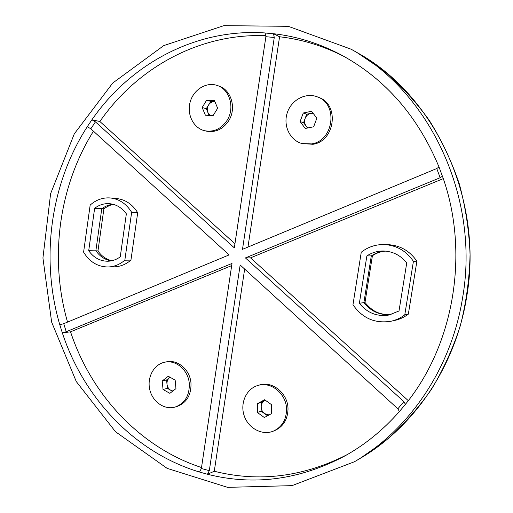 <?xml version="1.0" encoding="UTF-8"?>
<svg xmlns="http://www.w3.org/2000/svg" width="513" height="513" viewBox="0 0 513 513"><rect width="100%" height="100%" fill="white"/><g stroke="black" fill="none" stroke-linecap="round" stroke-linejoin="round"><path stroke-width="0.77" d="M274.269 37.481L273.506 33.762L265.093 32.999L265.881 36.705L274.269 37.481L242.495 249.337L436.755 168.546L440.167 177.716L245.419 257.917L250.517 257.859L408.29 400.659M244.656 269.081L214.274 471.261L207.489 474.262C253.967 485.978 299.797 479.854 344.973 455.897C365.179 444.617 383.326 429.817 399.415 411.516L405.43 404.315C454.242 344.556 469.812 252.345 442.45 176.215L440.167 177.716M462.514 298.271C451.216 368.475 409.098 429.977 354.477 461.732L292.012 485.638L227.573 487.35L167.148 468.369L115.553 431.779L76.277 381.557L51.64 322.113L42.932 257.968L50.607 193.69L74.289 133.855L112.751 83.016L163.756 45.599L223.867 25.65L288.325 26.33L351.161 49.229C430.048 92.039 480.296 198.454 462.514 298.271M231.684 265.599L70.544 331.828L62.323 332.847L59.809 324.812C40.309 258.808 50.3 184.02 87.274 126.711L91.91 119.792C130.462 63.875 196.049 28.144 265.106 32.954L265.093 32.999M273.506 33.762L273.512 33.717C297.078 36.391 319.83 43.554 341.761 55.212C385.532 79.117 417.954 116.38 439.019 167.007L442.405 176.235M207.489 474.262L199.538 472.043C134.752 452.556 83.709 398.094 62.323 332.847M359.376 303.279C367.109 312.904 376.952 316.822 388.899 315.04L399.005 310.981L406.738 262.913C400.531 255.23 392.669 251.255 383.16 250.998C377.241 251.017 371.81 252.665 366.866 255.936L359.376 303.279L363.897 302.625L371.303 255.891L366.866 255.936M88.704 250.71C93.584 257.603 99.9 261.111 107.634 261.232C112.167 261.136 116.374 259.668 120.247 256.833L126.352 213.85C121.947 207.759 116.355 204.373 109.577 203.687C104.158 203.315 99.176 204.854 94.636 208.297L88.704 250.71L97.977 250.876M103.902 208.714L94.636 208.297M438.974 167.026L436.755 168.546M247.965 247.067L279.572 36.763L273.512 33.717M265.881 36.705L234.332 247.862L95.437 121.876L91.942 119.818M265.67 35.705C199.384 33.063 137.035 67.876 99.868 121.504L234.948 243.765M99.868 121.504L91.91 119.792M399.377 411.484L397.87 408.803L240.155 264.977L209.304 470.684L201.372 468.484L232.004 263.445L66.241 331.712L63.727 323.69L229.112 254.91L90.801 128.776L87.306 126.737M63.727 323.69L59.841 324.8M90.166 205.085C96.104 199.781 102.818 197.409 110.308 197.954C119.24 198.986 126.352 203.764 131.649 212.299L124.832 260.2C119.805 264.522 114.194 266.786 108.012 266.984C97.662 266.837 89.525 261.886 83.6 252.146L90.166 205.085M108.012 266.984L114.252 266.837C120.382 266.638 125.948 264.394 130.937 260.117L137.702 212.722L131.649 212.299M137.702 212.722C132.45 204.277 125.39 199.544 116.528 198.525L110.308 197.954M130.937 260.117L124.832 260.2M66.241 331.712L62.355 332.834M201.372 468.484L199.544 471.998M209.304 470.684L207.496 474.217M405.392 404.282L403.859 401.621L245.419 257.917M250.517 257.859L443.283 178.639M361.255 252.229C367.936 247.003 375.51 244.444 383.974 244.547C396.273 245.176 406.091 250.754 413.42 261.297L404.776 314.873C400.595 318.022 395.985 320.15 390.944 321.253C375.035 323.767 362.377 318.272 352.97 304.754L361.255 252.229M390.944 321.253L394.651 320.452C399.64 319.362 404.199 317.258 408.342 314.142L416.896 261.194L413.42 261.297M416.896 261.194C409.637 250.78 399.928 245.259 387.751 244.637L383.974 244.547M408.342 314.142L404.776 314.873M372.387 255.743L371.303 255.891M372.412 255.724L365 302.497L363.897 302.625M344.383 56.648C323.504 45.946 301.901 39.321 279.572 36.763M93.456 131.2C58.623 186.835 49.229 258.488 67.536 322.106M70.544 331.828C91.211 394.568 139.671 447.201 201.513 467.542M214.274 471.261C259.245 482.515 303.677 476.904 347.577 454.422M90.801 128.776L95.437 121.876M403.859 401.621L397.87 408.803M265.253 400.198L264.779 400.435C262.521 401.782 261.322 403.891 261.194 406.758C261.239 409.637 262.367 411.933 264.586 413.645L269.069 414.966M273.378 431.125L274.859 430.522C283.048 426.701 287.427 419.826 287.992 409.893C288.691 394.087 272.801 380.499 259.36 385.039L257.84 385.487C246.311 388.783 239.86 403.212 244.188 415.742C248.318 428.349 262.22 435.8 273.378 431.125C281.592 427.297 285.978 420.397 286.549 410.432C287.248 394.568 271.319 380.935 257.84 385.487M271.48 413.664L264.336 417.518L257.366 412.484L257.5 403.616L264.599 399.73L271.614 404.744L271.48 413.664M267.555 415.786L261.123 411.15L257.366 412.484M261.123 411.15L261.258 402.359L257.5 403.616M261.258 402.359L265.234 400.185M170.072 377.267L169.585 377.613C167.674 379.216 166.808 381.403 166.988 384.166C167.334 386.917 168.597 388.957 170.791 390.29L172.881 391.015M175.119 407.065L176.857 406.559C186.649 402.852 191.355 395.004 190.983 383.025C189.996 369.758 177.703 359.235 166.539 361.838L164.776 362.197C153.945 364.288 146.865 377.286 149.751 389.521C152.457 401.807 164.481 410.233 175.119 407.065C184.936 403.34 189.656 395.472 189.284 383.455C188.297 370.142 175.965 359.581 164.776 362.197M175.959 388.642L169.88 393.33L163.031 389.476L162.223 380.967L168.258 376.266L175.145 380.088L175.959 388.642M172.548 391.278L167.392 388.386L163.031 389.476M167.392 388.386L166.59 379.941L162.223 380.967M166.59 379.941L170.047 377.254M209.092 115.393L206.297 108.685L210.76 101.401L214.601 101.574C212.081 101.561 210.054 102.715 208.522 105.05C207.137 107.48 206.925 109.962 207.887 112.507L210.215 115.451M204.629 130.732L206.29 131.129C215.325 132.79 222.77 129.391 228.612 120.921C236.762 108.596 231.395 89.781 218.743 85.998L217.114 85.447C206.232 81.65 193.427 89.698 190.137 102.138C186.661 114.527 193.497 128.128 204.629 130.732C213.69 132.392 221.148 128.981 227.009 120.484C235.185 108.115 229.798 89.236 217.114 85.447M213.119 115.598L205.386 115.213L202.18 107.506L206.668 100.163L214.415 100.497L217.653 108.23L213.119 115.598M206.297 108.685L202.18 107.506M210.76 101.401L206.668 100.163M313.122 113.258L310.846 113.341C308.146 114.001 306.235 115.707 305.126 118.452C304.19 121.26 304.523 123.813 306.126 126.102L308.121 127.891M302.131 143.589L312.962 144.281C335.085 141.255 339.747 104.46 318.81 97.444L317.457 96.906C305.754 92.148 291.326 99.9 287.242 112.854C282.952 125.743 290.005 140.44 302.131 143.589L311.59 143.903C333.777 140.863 338.452 103.94 317.457 96.906M305.273 128.462L300.092 121.581L303.247 113.007L311.622 111.276L316.848 118.17L313.655 126.782L305.273 128.462M307.563 128.006L303.561 122.697L300.092 121.581M303.561 122.697L306.697 114.194L303.247 113.007M306.697 114.194L312.872 112.924M466.567 297.521C484.08 199.352 434.614 94.681 356.804 52.435L383.82 70.762C400.704 85.216 415.87 101.773 429.317 120.427C441.603 140.12 451.587 161.223 459.27 183.75C465.503 206.835 469.106 230.44 470.068 254.557C469.485 278.681 466.266 302.337 460.398 325.524C453.082 348.16 443.437 369.418 431.465 389.303C418.319 408.168 403.423 424.963 386.776 439.686L360.062 458.436C413.946 427.105 455.435 366.571 466.567 297.521M390.977 314.552C379.953 315.444 370.925 311.468 363.89 302.625M371.297 255.891C375.548 253.069 380.216 251.473 385.289 251.088M111.141 260.88C104.908 259.764 99.817 256.385 95.873 250.729L101.754 208.817C105.191 206.188 108.961 204.674 113.059 204.277M356.804 52.435L351.161 49.229M360.062 458.436L354.477 461.732M97.957 250.844C100.029 254.006 103.831 258.558 111.731 260.758M113.642 204.437C111.545 204.443 108.275 205.893 103.825 208.791M97.977 250.863L103.895 208.733M372.329 255.782C376.311 253.101 380.678 251.543 385.443 251.101M364.993 302.497C371.675 310.391 378.286 315.091 391.124 314.514"/></g></svg>
